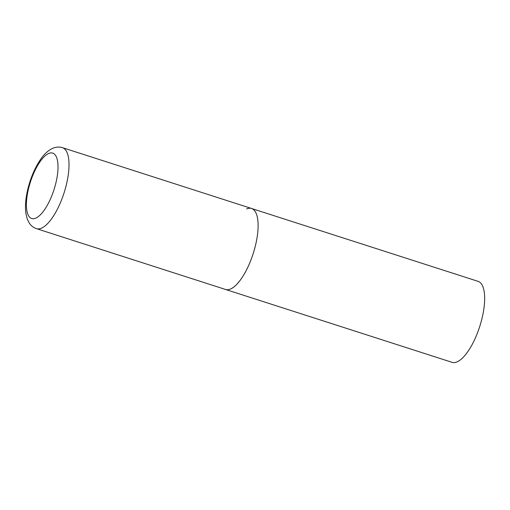 <?xml version="1.0" encoding="UTF-8"?>
<svg xmlns="http://www.w3.org/2000/svg" width="510" height="510" viewBox="0 0 510 510"><rect width="100%" height="100%" fill="white"/><g stroke="black" fill="none" stroke-linecap="round" stroke-linejoin="round"><path stroke-width="0.76" d="M246.623 208.928A42.528 15.351 107.8 0 1 251.57 208.488L478.125 281.354A42.528 15.351 107.8 0 1 481.51 320.388A42.528 15.351 107.8 0 1 457.024 361.89A42.528 15.351 107.8 0 1 452.077 362.329L225.528 289.463A42.528 15.351 -72.2 0 0 256.377 241.396A42.528 15.351 -72.2 0 0 251.57 208.488A42.528 15.351 107.8 0 1 254.955 247.522A42.528 15.351 107.8 0 1 230.475 289.023A42.528 15.351 107.8 0 1 225.528 289.463L36.433 228.646A42.528 15.351 -72.2 0 0 67.282 180.578A42.528 15.351 -72.2 0 0 62.475 147.67C52.932 144.776 44.523 152.987 39.461 161.064C33.673 170.244 29.535 180.776 27.043 192.665C25.411 200.698 25.06 207.812 25.991 214.009L27.304 219.121L29.28 223.068C30.989 225.713 33.373 227.568 36.433 228.646M27.801 191.951A34.361 12.406 -72.2 0 0 35.681 218.184A34.361 12.406 -72.2 0 0 56.61 179.698A34.361 12.406 -72.2 0 0 48.73 153.465A34.361 12.406 -72.2 0 0 27.801 191.951M251.57 208.488L62.475 147.67"/></g></svg>
